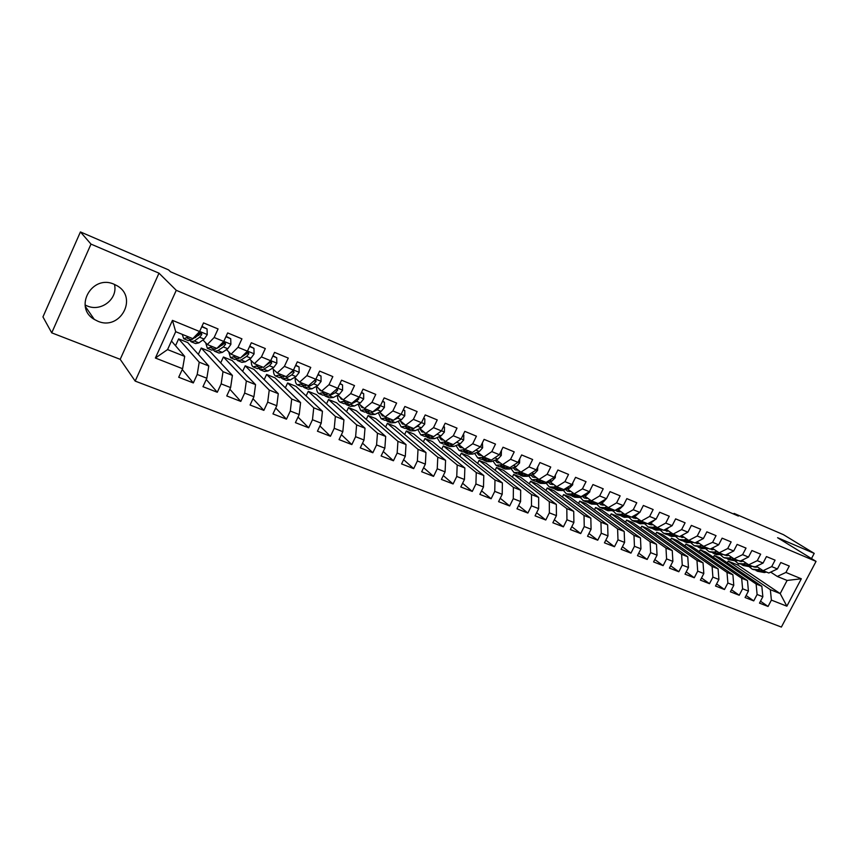<?xml version="1.0" encoding="UTF-8"?>
<svg xmlns="http://www.w3.org/2000/svg" width="859" height="859" viewBox="0 0 859 859"><rect width="100%" height="100%" fill="white"/><g stroke="black" fill="none" stroke-linecap="round" stroke-linejoin="round"><path stroke-width="1.29" d="M114.215 284.318C92.117 273.946 73.187 307.415 94.297 319.408L97.765 321.18C120.239 331.22 138.524 297.268 116.824 285.618L114.215 284.318M85.073 304.977L87.092 305.911C101.169 312.214 118.155 298.814 114.462 284.426M135.174 381.095L781.379 627.07L816.05 561.389L176.267 290.31L135.174 381.095L120.196 359.33L158.99 273.173L91 244.106L51.733 332.841L120.196 359.33M51.733 332.841L42.95 316.907L80.424 231.93L91 244.106M155.382 358.02L172.455 320.364L199.599 331.52L192.813 338.65L175.698 331.692L167.569 349.581L155.382 358.02L182.602 368.715L178.704 377.251L193.318 382.942L197.205 374.46L206.847 378.25L202.96 386.69L217.295 392.262L221.16 383.866L230.609 387.581L226.755 395.945L240.799 401.411L244.654 393.1L253.92 396.74L250.076 405.018L263.863 410.377L267.697 402.152L276.791 405.727L272.958 413.909L286.476 419.171L290.299 411.042L299.222 414.543L295.41 422.639L308.682 427.803L312.472 419.75L321.223 423.197L317.443 431.207L330.457 436.275L334.237 428.308L342.827 431.68L339.058 439.615L351.836 444.586L355.605 436.705L364.033 440.012L360.286 447.872L372.827 452.747L376.575 444.941L384.853 448.194L381.117 455.979L393.443 460.768L397.159 453.037L405.298 456.236L401.582 463.935L413.684 468.638L417.377 460.982L425.366 464.118L421.672 471.752L433.559 476.369L437.242 468.789L445.091 471.87L441.408 479.419L453.09 483.961L456.752 476.455L464.461 479.483L460.8 486.967L472.267 491.423L475.918 483.982L483.499 486.967L479.848 494.376L491.123 498.757L494.752 491.391L502.204 494.312L498.574 501.656L509.655 505.962L513.274 498.66L520.586 501.538L516.978 508.807L527.866 513.048L531.463 505.811L538.657 508.635L535.071 515.851L545.776 520.006L549.352 512.844L556.428 515.625L552.852 522.766L563.386 526.857L566.94 519.759L573.898 522.487L570.344 529.563L580.695 533.589L584.238 526.556L591.078 529.241L587.545 536.252L597.724 540.214L601.246 533.235L607.979 535.876L604.457 542.834L614.475 546.732L617.986 539.817L624.6 542.416L621.1 549.309L630.957 553.132L634.447 546.281L640.954 548.837L637.475 555.666L647.171 559.445L650.639 552.648L657.049 555.161L653.581 561.936L663.127 565.651L666.573 558.908L672.876 561.389L669.429 568.1L678.825 571.75L682.261 565.072L688.467 567.509L685.031 574.166L694.276 577.763L697.701 571.138L703.811 573.544L700.396 580.147L709.491 583.68L712.895 577.119L718.908 579.481L715.515 586.021L724.47 589.51L727.863 582.993L733.779 585.323L730.397 591.808L739.223 595.244L742.595 588.78L748.425 591.078L745.064 597.51L753.751 600.892L757.101 594.482L762.846 596.747L759.496 603.125L768.053 606.454L760.505 601.203M727.305 562.828L728.185 561.142L737.774 565.029L780.197 593.601L786.865 606.186L801.318 578.773L785.921 572.448L789.281 566.049L780.788 562.527L777.416 568.948L771.704 566.607L775.086 560.154L766.453 556.578L763.071 563.053L757.273 560.669L760.666 554.173L751.904 550.533L748.5 557.072L742.606 554.646L746.02 548.096L737.119 544.402L733.704 550.984L727.723 548.525L731.149 541.922L722.108 538.163L718.672 544.81L712.594 542.319L716.041 535.651L706.86 531.839L703.403 538.539L697.229 536.005L700.686 529.273L691.366 525.407L687.898 532.161L681.616 529.584L685.095 522.798L675.625 518.868L672.135 525.687L665.757 523.067L669.258 516.227L659.626 512.232L656.115 519.104L649.629 516.442L653.151 509.537L643.359 505.479L639.837 512.415L633.255 509.709L636.777 502.751L626.834 498.617L623.29 505.618L616.59 502.869L620.144 495.836L610.03 491.638L606.465 498.703L599.657 495.911L603.222 488.814L592.946 484.551L589.36 491.681L582.445 488.835L586.031 481.674L575.562 477.336L571.965 484.53L564.932 481.641L568.529 474.415L557.899 470.002L554.28 477.26L547.119 474.318L550.737 467.028L539.914 462.539L536.284 469.873L529.004 466.877L532.644 459.522L521.628 454.948L517.977 462.346L510.568 459.297L514.23 451.877L503.02 447.228L499.358 454.69L491.81 451.598L495.493 444.092L484.089 439.368L480.396 446.905L472.718 443.749L476.423 436.179L464.816 431.368L461.1 438.981L453.294 435.771L457.009 428.126L445.187 423.219L441.462 430.907L433.516 427.642L437.242 419.922L425.216 414.929L421.468 422.692L413.372 419.364L417.12 411.568L404.879 406.479L401.11 414.328L392.864 410.935L396.633 403.064L384.156 397.889L380.376 405.802L371.968 402.356L375.759 394.399L363.046 389.127L359.255 397.126L350.687 393.605L354.499 385.573L341.549 380.193L337.727 388.279L329.008 384.692L332.83 376.586L319.634 371.099L315.801 379.27L306.91 375.619L310.754 367.416L297.311 361.832L293.445 370.089L284.393 366.363L288.259 358.074L274.547 352.383L270.671 360.726L261.426 356.925L265.313 348.55L251.333 342.752L247.435 351.181L238.018 347.304L241.927 338.843L227.667 332.927L223.748 341.442L214.149 337.501L218.068 328.943L203.529 322.909L199.599 331.52M786.865 606.186L771.393 600.097L768.053 606.454M80.424 231.93L168.547 269.876L170.565 271.798L738.386 516.076L734.08 513.414L733.736 514.079M719.874 557.781L761.847 586.289L756.124 584.013L714.301 555.526L719.874 557.781M762.846 596.747L761.847 586.289M757.101 594.482L756.124 584.013M801.318 578.773L787.112 580.448L777.298 576.453L770.684 572.115M785.921 572.448L777.298 576.453M705.873 552.122L747.48 580.566L741.671 578.257L700.214 549.835L705.873 552.122M748.425 591.078L747.48 580.566M742.595 588.78L741.671 578.257M777.416 568.948L768.805 573.007L763.093 570.677L756.403 566.253M771.704 566.607L763.093 570.677M691.667 546.378L732.899 574.757L727.004 572.416L685.922 544.058L691.667 546.378M733.779 585.323L732.899 574.757M727.863 582.993L727.004 572.416M763.071 563.053L754.47 567.176L748.683 564.814L741.886 560.293M757.273 560.669L748.683 564.814M677.257 540.547L718.092 568.862L712.1 566.478L671.427 538.185L677.257 540.547M718.908 579.481L718.092 568.862M712.895 577.119L712.1 566.478M748.5 557.072L739.921 561.249L734.048 558.865L727.154 554.248M742.606 554.646L734.048 558.865M662.622 534.631L703.049 562.87L696.971 560.455L656.706 532.236L662.622 534.631M703.811 573.544L703.049 562.87M697.701 571.138L696.971 560.455M733.704 550.984L725.146 555.247L719.176 552.809L712.186 548.106M727.723 548.525L719.176 552.809M647.772 528.618L687.769 556.793L681.595 554.323L641.77 526.191L647.772 528.618M688.467 567.509L687.769 556.793M682.261 565.072L681.595 554.323M718.672 544.81L710.146 549.137L704.079 546.668L696.993 541.857M712.594 542.319L701.921 547.172L694.77 545.894M632.696 522.53L672.253 550.608L665.983 548.106L626.608 520.06L632.696 522.53M672.876 561.389L672.253 550.608M666.573 558.908L665.983 548.106M703.403 538.539L694.91 542.942L688.746 540.429L681.552 535.511M697.229 536.005L688.746 540.429M617.396 516.334L656.491 544.327L650.113 541.782L611.211 513.832L617.396 516.334M657.049 555.161L656.491 544.327M650.639 552.648L650.113 541.782M687.898 532.161L679.426 536.639L673.155 534.094L665.897 529.09M681.616 529.584L673.155 534.094M601.858 510.053L640.47 537.949L633.985 535.361L595.577 507.519L601.858 510.053M640.954 548.837L640.47 537.949M634.447 546.281L633.985 535.361M672.135 525.687L663.696 530.239L657.328 527.651L650.134 522.648M665.757 523.067L657.328 527.651M586.085 503.675L624.192 531.463L617.6 528.843L579.707 501.098L586.085 503.675M624.6 542.416L624.192 531.463M617.986 539.817L617.6 528.843M656.115 519.104L647.707 523.732L641.244 521.102L634.125 516.119M649.629 516.442L641.244 521.102M570.065 497.2L607.646 524.87L600.946 522.208L563.59 494.58L570.065 497.2M607.979 535.876L607.646 524.87M601.246 533.235L600.946 522.208M639.837 512.415L631.462 517.129L624.89 514.455L617.846 509.473M633.255 509.709L624.89 514.455M553.797 490.618L590.831 518.17L584.023 515.464L547.215 487.955L553.797 490.618M591.078 529.241L590.831 518.17M584.238 526.556L584.023 515.464M623.29 505.618L614.958 510.407L608.279 507.69L601.311 502.719M616.59 502.869L608.279 507.69M537.262 483.928L573.726 511.363L566.811 508.603L530.583 481.223L537.262 483.928M573.898 522.487L573.726 511.363M566.94 519.759L566.811 508.603M606.465 498.703L598.175 503.578L591.379 500.818L584.496 495.858M599.657 495.911L591.379 500.818M520.479 477.142L556.342 504.437L549.309 501.635L513.682 474.393L520.479 477.142M556.428 515.625L556.342 504.437M549.352 512.844L549.309 501.635M589.36 491.681L581.114 496.642L574.209 493.828L567.412 488.889M582.445 488.835L574.209 493.828M503.417 470.238L538.668 497.393L531.506 494.548L496.513 467.446L503.417 470.238M538.657 508.635L538.668 497.393M531.463 505.811L531.506 494.548M571.965 484.53L563.762 489.576L556.739 486.72L550.039 481.792M564.932 481.641L556.739 486.72M486.076 463.226L520.683 490.231L513.403 487.332L479.064 460.392L486.076 463.226M520.586 501.538L520.683 490.231M513.274 498.66L513.403 487.332M554.28 477.26L546.12 482.404L538.98 479.494L532.365 474.576M547.119 474.318L538.98 479.494M468.456 456.097L502.397 482.951L494.988 479.998L461.326 453.219L468.456 456.097M502.204 494.312L502.397 482.951M494.752 491.391L494.988 479.998M536.284 469.873L528.178 475.102L520.919 472.149L514.401 467.242M529.004 466.877L520.919 472.149M450.546 448.86L483.789 475.542L476.251 472.536L443.298 445.928L450.546 448.86M483.499 486.967L483.789 475.542M475.918 483.982L476.251 472.536M517.977 462.346L509.924 467.672L502.536 464.665L496.126 459.78M510.568 459.297L502.536 464.665M432.335 441.494L464.859 467.994L457.192 464.944L424.969 438.519L432.335 441.494M464.461 479.483L464.859 467.994M456.752 476.455L457.192 464.944M499.358 454.69L491.359 460.123L483.842 457.063L477.54 452.188M491.81 451.598L483.842 457.063M413.834 434.01L445.585 460.327L437.789 457.213L406.339 430.982L413.834 434.01M445.091 471.87L445.585 460.327M437.242 468.789L437.789 457.213M480.396 446.905L472.461 452.435L464.816 449.321L458.62 444.468M472.718 443.749L464.816 449.321M395.011 426.397L425.978 452.51L418.032 449.354L387.388 423.315L395.011 426.397M425.366 464.118L425.978 452.51M417.377 460.982L418.032 449.354M461.1 438.981L453.23 444.608L445.445 441.44L439.378 436.597M453.294 435.771L445.445 441.44M375.866 418.655L406.017 444.565L397.932 441.343L368.114 415.52L375.866 418.655M405.298 456.236L406.017 444.565M397.159 453.037L397.932 441.343M441.462 430.907L433.666 436.64L425.731 433.419L419.793 428.598M433.516 427.642L425.731 433.419M356.388 410.774L385.691 436.469L377.455 433.183L348.507 407.596L356.388 410.774M384.853 448.194L385.691 436.469M376.575 444.941L377.455 433.183M421.468 422.692L413.737 428.544L405.663 425.259L399.854 420.459M413.372 419.364L405.663 425.259M336.588 402.764L365 428.222L356.614 424.883L328.567 399.521L336.588 402.764M364.033 440.012L365 428.222M355.605 436.705L356.614 424.883M401.11 414.328L393.454 420.287L385.229 416.937L379.549 412.159M392.864 410.935L385.229 416.937M316.434 394.614L343.922 419.826L335.375 416.422L308.274 391.317L316.434 394.614M342.827 431.68L343.922 419.826M334.237 428.308L335.375 416.422M380.376 405.802L372.795 411.88L364.42 408.476L358.879 403.719M371.968 402.356L364.42 408.476M295.925 386.325L322.447 411.268L313.75 407.81L287.615 382.964L295.925 386.325M321.223 423.197L322.447 411.268M312.472 419.75L313.75 407.81M359.255 397.126L351.75 403.322L343.224 399.854L337.834 395.119M350.687 393.605L343.224 399.854M275.052 377.885L300.575 402.56L291.706 399.027L266.601 374.46L275.052 377.885M299.222 414.543L300.575 402.56M290.299 411.042L291.706 399.027M337.727 388.279L330.318 394.603L321.631 391.06L316.391 386.357M329.008 384.692L321.631 391.06M253.802 369.295L278.284 393.68L269.243 390.083L245.202 365.805L253.802 369.295M276.791 405.727L278.284 393.68M267.697 402.152L269.243 390.083M315.801 379.27L308.478 385.712L299.63 382.115L294.551 377.423M306.91 375.619L299.63 382.115L297.235 379.903M232.177 360.544L255.563 384.628L246.35 380.966L223.415 357L232.177 360.544M253.92 396.74L255.563 384.628M244.654 393.1L246.35 380.966M293.445 370.089L286.23 376.661L277.21 372.989L272.303 368.328M284.393 366.363L277.21 372.989M210.154 351.632L232.402 375.404L223.007 371.668L201.231 348.024L210.154 351.632M230.609 387.581L232.402 375.404M221.16 383.866L223.007 371.668M270.671 360.726L263.552 367.437L254.35 363.69L249.625 359.051M261.426 356.925L254.35 363.69M187.724 342.558L208.791 365.998L199.213 362.187L178.64 338.886L187.724 342.558M206.847 378.25L208.791 365.998M197.205 374.46L199.213 362.187M247.435 351.181L240.423 358.02L231.05 354.209L226.518 349.592M222.191 345.2L221.654 344.652M238.018 347.304L231.05 354.209M171.467 341.002L184.706 356.41L167.569 349.581M182.602 368.715L184.706 356.41M223.748 341.442L216.855 348.432L207.298 344.545L202.949 339.949M198.687 335.439L198.021 334.742M214.149 337.501L207.298 344.545M811.476 558.575L814.214 553.379L783.472 534.685L734.08 513.414M158.99 273.173L176.267 290.31M814.214 553.379L777.588 537.713L816.05 561.389M728.185 561.142L770.351 589.682L780.197 593.601L787.112 580.448M737.774 565.029L738.504 563.633M175.526 345.715L178.64 338.886M198.332 354.37L201.231 348.024M220.699 362.906L223.415 357M242.646 371.324L245.202 365.805M264.196 379.635L266.601 374.46M285.338 387.838L287.615 382.964M306.115 395.913L308.274 391.317M326.517 403.87L328.567 399.521M346.564 411.708L348.507 407.596M366.256 419.428L368.114 415.52M385.605 427.03L387.388 423.315M404.632 434.514L406.339 430.982M423.337 441.891L424.969 438.519M441.73 449.15L443.298 445.928M459.823 456.301L461.326 453.219M477.615 463.345L479.064 460.392M495.117 470.281L496.513 467.446M512.34 477.11L513.682 474.393M529.284 483.842L530.583 481.223M545.959 490.468L547.215 487.955M562.377 496.996L563.59 494.58M578.536 503.438L579.707 501.098M594.449 509.774L595.577 507.519M610.115 516.012L611.211 513.832M625.545 522.165L626.608 520.06M640.739 528.231L641.77 526.191M655.707 534.201L656.706 532.236M670.449 540.096L671.427 538.185M684.977 545.905L685.922 544.058M699.29 551.628L700.214 549.835M713.399 557.266L714.301 555.526M172.455 320.364L175.698 331.692M771.393 600.097L770.351 589.682M193.318 382.942L182.237 369.51M217.295 392.262L206.267 379.495M240.799 401.411L229.858 389.234M263.863 410.377L252.997 398.726M286.476 419.171L275.718 408.014M308.682 427.803L298.019 417.087M330.457 436.275L319.913 425.967M351.836 444.586L341.41 434.665M372.827 452.747L362.53 443.18M393.443 460.768L383.264 451.512M413.684 468.638L403.623 459.694M433.559 476.369L423.637 467.704M453.09 483.961L443.287 475.564M472.267 491.423L462.604 483.273M491.123 498.757L481.588 490.843M509.655 505.962L500.249 498.274M527.866 513.048L518.589 505.564M545.776 520.006L536.617 512.726M563.386 526.857L554.356 519.77M580.695 533.589L571.793 526.685M597.724 540.214L588.941 533.482M614.475 546.732L605.81 540.161M630.957 553.132L622.41 546.721M647.171 559.445L638.742 553.175M663.127 565.651L654.816 559.531M678.825 571.75L670.632 565.77M694.276 577.763L686.201 571.911M709.491 583.68L701.524 577.957M724.47 589.51L716.61 583.905M739.223 595.244L731.471 589.768M753.751 600.892L746.095 595.523M185.823 335.815L184.674 335.343M188.486 336.889L183.762 338.768L182.226 334.344M201.768 326.764L207.04 328.933L207.244 334.688L204.174 339.08L198.869 342.859L195.627 343.579L191.482 341.903M195.627 337.641L195.584 336.911M207.04 328.933L201.951 326.366M190.14 340.615L191.127 341.753L194.349 341.023L199.632 337.233L201.811 334.527L201.274 332.669L198.934 333.346L196.765 336.052L191.493 339.863L188.282 340.604L184.116 338.908M201.811 334.527L200.952 333.636L192.953 338.8M209.467 345.425L208.254 344.931M212.248 346.564L207.373 348.346L205.688 342.848M225.917 336.739L230.717 338.725L230.888 344.405L227.796 348.733L222.363 352.394L219.013 353.06L214.975 351.428M218.938 347.423L218.873 346.886M230.717 338.725L226.1 336.352M216.704 348.378L211.808 350.139L207.738 348.486M213.612 350.225L214.6 351.267L217.939 350.601L223.34 346.918L225.541 344.266L225.037 342.43L222.717 343.106L217.338 347.938M225.541 344.266L224.639 343.353L216.93 348.357M232.649 354.864L231.393 354.348M235.549 356.045L230.534 357.731L228.709 351.825M249.593 346.521L253.942 348.324L254.081 353.929L250.957 358.203L245.416 361.757L241.959 362.358L238.018 360.759M253.942 348.324L249.776 346.134M239.929 357.827L234.894 359.492L230.921 357.892M236.655 359.642L237.632 360.608L241.068 359.996L246.587 356.41L248.82 353.801L248.326 351.997L246.05 352.673L242.055 356.431M248.82 353.801L247.875 352.888L241.035 357.43M255.402 364.119L253.609 362.96M258.419 365.343L253.265 366.943C251.859 366.138 251.193 364.044 251.29 360.683M272.808 356.12L276.727 357.741L276.834 363.282L273.688 367.48L268.029 370.938L264.475 371.485L260.631 369.928M276.727 357.741L272.99 355.733M262.714 367.094L257.539 368.672L253.673 367.104M259.257 368.876L260.234 369.767L263.767 369.209L269.393 365.73L271.659 363.164L271.186 361.381L270.145 361.22M268.416 362.842L266.226 364.903M271.659 363.164L270.66 362.23L265.474 365.623M277.725 373.203L275.567 371.432M280.85 374.47L275.578 375.984C274.064 375.125 273.355 372.935 273.441 369.413M295.582 365.526L299.082 366.976L299.157 372.452L295.979 376.596L290.213 379.957L286.573 380.44L282.826 378.926M299.082 366.976L295.754 365.15M285.059 376.188L279.766 377.681L275.986 376.156M281.451 377.928L282.407 378.755L286.036 378.261L291.781 374.878L294.057 372.355L293.08 370.422M294.057 372.355L293.026 371.41L289.569 373.622M302.862 383.425L297.472 384.864C295.861 383.952 295.099 381.664 295.185 378.014M317.916 374.76L321.019 376.038L321.062 381.45L317.862 385.541L312 388.805L308.263 389.234L304.612 387.753M321.019 376.038L318.098 374.384M306.996 385.111L301.584 386.529L297.901 385.036M303.227 386.808L304.172 387.581L307.887 387.13L313.739 383.855L316.048 381.375L315.468 379.56M316.048 381.375L314.963 380.408L313.138 381.611M321.416 390.866L320.192 390.609L318.549 388.289M324.477 392.219L318.968 393.572C317.261 392.617 316.456 390.254 316.531 386.475M339.842 383.812L342.548 384.939L342.569 390.287L339.348 394.313L333.378 397.492L329.566 397.867L325.99 396.418M342.548 384.939L340.014 383.447M328.535 393.873L323.005 395.204L319.408 393.755M324.616 395.516L325.55 396.235L329.351 395.849L335.3 392.66L337.619 390.222L337.362 388.601M342.773 399.456L341.291 399.188L339.488 396.568M345.694 400.852L340.067 402.13C338.36 401.185 337.501 398.909 337.48 395.301M361.349 392.703L363.69 393.669L363.679 398.963L360.436 402.925L354.38 406.017L350.483 406.35L346.993 404.933M363.69 393.669L361.521 392.338M349.677 402.474L344.04 403.73L340.529 402.313M345.619 404.063L346.531 404.75L350.418 404.406L356.453 401.303L358.804 398.909L358.772 397.513M363.722 407.875L362.004 407.617L360.061 404.729M366.525 409.324L360.791 410.527L358.074 404.127M382.459 401.432L384.445 402.248L384.402 407.477L381.138 411.386L374.996 414.392L371.024 414.672L367.62 413.286M384.445 402.248L382.642 401.067M370.433 410.924L364.688 412.105L361.263 410.72M366.245 412.449L367.147 413.104L371.109 412.814L377.23 409.797L379.603 407.434L379.732 406.318M384.284 416.143L382.352 415.896L380.279 412.771M386.979 417.657L381.149 418.773L378.325 412.76M403.193 409.99L404.814 410.666L404.75 415.842L401.475 419.697L395.247 422.617L391.199 422.843L387.871 421.501M404.814 410.666L403.365 409.636M390.824 419.213L384.982 420.33L381.632 418.967M386.518 420.695L387.388 421.307L391.425 421.06L393.25 420.201M394.034 419.826L397.642 418.129L400.23 415.004M404.471 424.271L402.334 424.024L400.144 420.695M407.069 425.828L401.153 426.88L398.232 421.211M423.541 418.397L424.829 418.934L424.743 424.056L421.447 427.857L415.133 430.692L411.01 430.885L407.767 429.564M410.849 427.363L404.911 428.405L401.636 427.084M406.414 428.781L411.386 429.167L413.233 428.33M415.176 427.449L417.678 426.322L420.276 423.594M424.829 418.934L423.712 418.054M424.228 432.206L421.973 432.013L419.697 428.641M426.816 433.859L420.792 434.847L417.807 429.489M443.523 426.655L444.49 427.063L444.371 432.12L441.064 435.878L434.675 438.627L430.488 438.777L427.32 437.489M430.52 435.373L424.486 436.34L421.297 435.051M425.978 436.726L430.993 437.134L432.861 436.318M435.9 434.998L439.744 432.174M444.49 427.063L443.652 426.408M443.759 440.098L441.268 439.862L439.003 436.769M446.208 441.751L440.098 442.675L437.048 437.607M463.151 434.772L463.806 435.041L463.667 440.044L460.349 443.749L453.885 446.433L449.633 446.53L446.53 445.273M449.858 443.233L443.738 444.146L440.613 442.879M445.198 444.543L450.266 444.962L452.156 444.167M456.236 442.46L458.566 440.796M463.806 435.041L463.237 434.6M462.883 447.807L460.231 447.582L457.987 444.726M465.267 449.504L459.082 450.363L455.989 445.563M482.436 442.739L482.629 447.84L479.29 451.49L472.761 454.1L468.445 454.153L465.417 452.929M468.853 450.964L462.647 451.813L459.597 450.578M461.895 447.034L462.443 447.893M464.096 452.21L469.197 452.65L471.108 451.877M481.684 455.388L478.882 455.163L476.659 452.543M484.004 457.128L477.733 457.922L474.608 453.359M501.441 450.588L501.259 455.495L497.909 459.093L491.305 461.627L486.935 461.648L483.982 460.456M487.525 458.556L481.233 459.34L478.259 458.137M480.31 454.336L481.04 455.506M482.661 459.758L487.805 460.209L489.737 459.458M500.153 462.851L497.2 462.625L495.02 460.209M502.451 464.601L496.062 465.353L492.916 461.015M519.749 458.76L519.566 463.022L516.205 466.577L509.548 469.035L505.113 469.025L502.225 467.854M505.876 466.029L499.508 466.748L496.599 465.567M498.424 461.53L499.326 462.99M500.926 467.167L506.112 467.64L508.056 466.909M518.299 470.174L515.228 469.948L513.091 467.726M520.64 471.935L514.09 472.665L510.933 468.531M537.734 466.942L537.573 470.421L534.201 473.921L527.48 476.326L522.991 476.273L520.167 475.124M523.915 473.363L517.483 474.039L514.638 472.879M516.248 468.638L517.311 470.335M518.879 474.458L524.097 474.952L526.062 474.243M536.145 477.389L532.945 477.164L530.862 475.113M538.518 479.15L531.818 479.848L528.65 475.907M555.419 474.984L555.268 477.69L551.886 481.158L545.111 483.488L540.579 483.392L537.82 482.275M541.664 480.589L535.157 481.201L532.376 480.074M533.793 475.639L534.985 477.561M536.531 481.62L541.782 482.135L543.768 481.448M553.615 484.422L550.372 484.251L548.353 482.371M556.106 486.248L553.819 487.021L549.255 486.913L546.088 483.145M572.792 482.887L572.674 484.841L569.292 488.266L562.452 490.532L557.867 490.403L555.172 489.308M559.112 487.687L552.541 488.245L549.824 487.139M551.048 482.533L552.38 484.669M553.894 488.674L559.188 489.201L561.185 488.535M570.956 491.455L567.509 491.219L565.566 489.49M573.393 493.238L571.02 494.011L566.414 493.871L563.246 490.264M589.875 490.661L589.8 491.874L586.396 495.256L579.514 497.458L574.886 497.297L572.244 496.234M576.271 494.666L569.635 495.171L566.983 494.097M568.024 489.329L569.496 491.659M570.977 495.6L576.292 496.148L578.311 495.503M587.921 498.327L584.378 498.08L582.509 496.502M590.391 500.11L587.943 500.883L583.282 500.7L580.136 497.254M606.669 498.306L603.233 502.128L596.296 504.276L591.615 504.083L589.038 503.041M593.15 501.538L586.461 501.989L583.862 500.937M584.732 496.03L586.332 498.531M587.781 502.429L593.129 502.987L595.158 502.354M587.535 498.413L587.148 497.769M604.618 505.081L600.967 504.834L599.174 503.385M607.12 506.864L604.586 507.637L599.883 507.433L596.758 504.136M623.151 505.693L619.79 508.893L615.205 510.267M614.861 510.364L608.086 510.761L605.563 509.741M609.761 508.292L603.007 508.7L600.473 507.669M601.225 502.751L602.889 505.285M604.317 509.129L609.697 509.709L611.737 509.097M604.07 505.199L603.523 504.297M621.046 511.728L617.299 511.481L615.592 510.149M623.58 513.521L620.971 514.294L616.225 514.058L613.111 510.89M639.246 512.748L636.079 515.55L632.353 516.624M631.118 516.978L624.289 517.333L621.83 516.323M626.104 514.949L619.296 515.303L616.816 514.294M617.535 509.57L619.189 511.943M620.595 515.733L625.986 516.334L628.047 515.733M620.338 511.878L619.65 510.751M637.206 518.278L633.373 518.02L631.848 516.914M639.772 520.071L637.088 520.833L632.299 520.575L629.217 517.537M655.063 519.684L652.11 522.1L649.189 522.916M647.117 523.496L640.245 523.797L637.829 522.82M642.188 521.488L635.327 521.8L632.9 520.812M633.598 516.27L635.231 518.482M636.605 522.229L642.027 522.852L644.1 522.261M636.358 518.449L635.531 517.097M653.108 524.72L649.189 524.452L647.933 523.614M655.707 526.524L652.947 527.286L648.126 526.986L645.066 524.065M670.6 526.513L665.757 529.123M662.869 529.906L655.943 530.153L653.592 529.198M658.015 527.931L651.101 528.199L648.728 527.233M649.415 522.852L651.025 524.924M652.378 528.629L657.811 529.262L659.895 528.693M652.121 524.903L651.165 523.367M668.764 531.066L663.782 530.186M671.394 532.87L668.57 533.622L663.706 533.299L660.678 530.497M685.847 533.246L682.035 535.254M678.374 536.209L671.405 536.424L669.097 535.49M673.596 534.266L666.638 534.491L664.318 533.546M665.081 529.488L666.573 531.27M667.894 534.921L673.359 535.565L675.453 535.017M667.647 531.259L666.563 529.541M684.183 537.304L679.383 536.617M686.835 539.13L683.936 539.871L679.039 539.516L676.044 536.821M700.783 539.892L698.045 541.31M693.643 542.426L686.62 542.587L684.365 541.675M688.939 540.504L681.928 540.687L679.662 539.774M680.543 536.048L681.874 537.509M683.173 541.127L688.66 541.782L690.754 541.245M682.926 537.519L681.724 535.629M699.355 543.457L694.469 542.759M702.028 545.282L699.076 546.013L694.147 545.637L691.184 543.038M715.332 546.507L713.797 547.28M708.675 548.536L701.61 548.665L699.409 547.774M695.79 542.48L696.939 543.65M698.217 547.226L703.714 547.902L705.83 547.387M697.98 543.683L696.81 541.954M714.291 549.513L709.33 548.804M716.997 551.338L713.979 552.069L709.019 551.671L706.087 549.159M723.471 554.56L716.374 554.646L714.216 553.776M718.983 552.681L716.782 553.207L709.641 551.918M710.822 548.794L711.789 549.706M713.034 553.239L718.553 553.926L720.68 553.421M712.798 549.739L711.757 548.321M729.001 555.483L723.965 554.753M731.739 557.319L728.657 558.028L723.665 557.609L720.765 555.182M738.042 560.487L735.916 560.981L728.797 559.681M733.693 558.629L731.417 559.155L724.298 557.867M725.651 554.989L726.403 555.655M727.627 559.155L733.167 559.864L735.293 559.37M727.39 555.709L726.499 554.57M743.486 561.356L738.375 560.626M746.246 563.193L743.11 563.901L738.096 563.45L735.229 561.11M752.398 566.328L750.261 566.8L743.164 565.512M748.178 564.481L745.837 565.007L738.729 563.708M740.265 561.088L740.802 561.528M742.004 564.986L747.555 565.705L749.692 565.222M741.768 561.593L741.027 560.712M757.756 567.155L752.581 566.403M760.537 568.991L757.359 569.689L752.312 569.216L749.477 566.94M766.55 572.083L764.392 572.545L757.316 571.246M762.448 570.247L760.032 570.773L752.946 569.474M756.167 570.73L763.876 570.999M755.941 567.38L755.362 566.747M207.244 334.538L199.642 331.424M191.493 339.863L186.951 338.017M198.869 342.859L194.349 341.023M196.765 336.052L195.702 335.622M204.174 339.08L199.632 337.233M230.888 344.255L223.802 341.345M215.126 349.463L210.67 347.648M222.363 352.394L217.939 350.601M220.516 345.758L219.786 345.468M227.796 348.733L223.34 346.918M254.081 353.79L247.489 351.084M238.319 358.879L233.938 357.097M245.416 361.757L241.068 359.996M250.957 358.203L246.587 356.41M276.834 363.142L270.714 360.63M261.061 368.114L256.777 366.374M268.029 370.938L263.767 369.209M273.688 367.48L269.393 365.73M299.157 372.312L293.499 369.993M283.384 377.176L279.175 375.469M290.213 379.957L286.036 378.261M295.979 376.596L291.781 374.878M321.062 381.321L315.844 379.173M305.289 386.078L301.155 384.402M312 388.805L307.887 387.13M317.862 385.541L313.739 383.855M342.569 390.158L337.77 388.182M326.796 394.807L322.737 393.164M333.378 397.492L329.351 395.849M339.348 394.313L335.3 392.66M336.545 389.288L337.619 390.222M363.679 398.834L359.298 397.03M347.906 403.386L343.922 401.776M354.38 406.017L350.418 404.406M360.436 402.925L356.453 401.303M357.967 398.189L358.804 398.909M384.402 407.349L380.419 405.706M368.64 411.805L364.731 410.215M374.996 414.392L371.109 412.814M381.138 411.386L377.23 409.797M378.98 406.919L379.603 407.434M404.75 415.713L401.153 414.231M389.009 420.083L385.165 418.516M395.247 422.617L391.425 421.06M401.475 419.697L397.642 418.129M424.743 423.927L421.511 422.596M409.002 428.201L405.233 426.676M415.133 430.692L411.386 429.167M421.447 427.857L417.678 426.322M444.382 431.991L441.515 430.821M428.662 436.189L424.947 434.675M434.675 438.627L430.993 437.134M441.064 435.878L437.36 434.364M463.677 439.926L461.154 438.885M447.969 444.028L444.328 442.546M453.885 446.433L450.266 444.962M460.349 443.749L456.709 442.267M482.629 447.711L480.439 446.82M466.942 451.737L463.366 450.277M472.761 454.1L469.197 452.65M479.29 451.49L475.843 450.084M501.259 455.367L499.401 454.604M485.593 459.307L482.071 457.879M491.305 461.627L487.805 460.209M497.909 459.093L494.763 457.815M519.577 462.894L518.02 462.26M503.932 466.759L500.464 465.353M509.548 469.035L506.112 467.64M516.205 466.577L513.349 465.406M537.573 470.292L536.327 469.787M521.95 474.082L518.557 472.697M527.48 476.326L524.097 474.952M534.201 473.921L531.624 472.879M555.279 477.572L554.323 477.174M539.677 481.276L536.338 479.913M545.111 483.488L541.782 482.135M551.886 481.158L549.588 480.213M572.685 484.723L572.008 484.444M557.115 488.352L553.819 487.021M562.452 490.532L559.188 489.201M569.292 488.266L567.251 487.429M574.252 495.321L571.02 494.011M579.514 497.458L576.292 496.148M586.396 495.256L584.625 494.526M591.121 502.171L587.943 500.883M596.296 504.276L593.129 502.987M603.233 502.128L601.697 501.506M607.721 508.915L604.586 507.637M612.811 510.976L609.697 509.709M619.79 508.893L618.501 508.367M624.053 515.54L620.971 514.294M629.056 517.58L625.986 516.334M636.079 515.55L635.026 515.121M640.116 522.068L637.088 520.833M645.045 524.076L642.027 522.852M652.11 522.1L651.283 521.767M655.932 528.489L652.947 527.286M660.786 530.465L657.811 529.262M667.894 528.553L667.282 528.306M671.502 534.813L668.57 533.622M676.28 536.757L673.359 535.565M686.835 541.041L683.936 539.871M691.538 542.952L688.66 541.782M701.921 547.172L699.076 546.013M706.56 549.051L703.714 547.902M716.782 553.207L713.979 552.069M721.345 555.064L718.553 553.926M731.417 559.155L728.657 558.028M735.916 560.981L733.167 559.864M745.837 565.007L743.11 563.901M750.261 566.8L747.555 565.705M760.032 570.773L757.359 569.689M764.392 572.545L761.729 571.46M85.309 306.438L94.297 319.408"/></g></svg>
